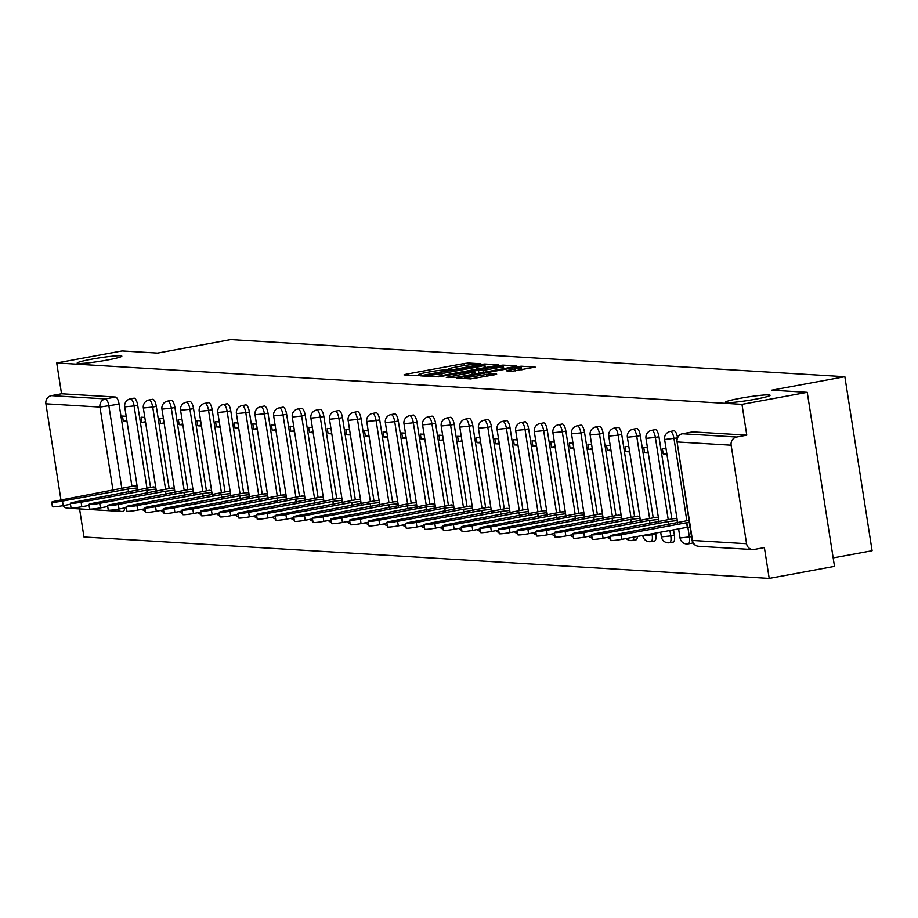 <?xml version="1.0" encoding="UTF-8"?>
<svg xmlns="http://www.w3.org/2000/svg" width="918" height="918" viewBox="0 0 918 918"><rect width="100%" height="100%" fill="white"/><g stroke="black" fill="none" stroke-linecap="round" stroke-linejoin="round"><path stroke-width="1.38" d="M479.425 364.239L480.86 363.769L468.409 363.023L464.015 363.539L406.054 374.223L404 374.888L416.451 375.646L421.098 374.854L419.342 374.716A11.096 0.849 -8.9 0 1 418.688 374.533A11.096 0.849 -8.9 0 1 425.906 372.582L430.737 371.698A11.096 0.849 -8.9 0 1 444.782 370.023L449.476 369.759L451.048 369.334L449.292 369.197A11.096 0.849 -8.9 0 1 448.638 369.013A11.096 0.849 -8.9 0 1 455.856 367.074L460.687 366.179A11.096 0.849 -8.9 0 1 474.732 364.503L479.425 364.239M740.103 398.309A22.617 1.733 -8.9 0 0 725.392 402.268A22.617 1.733 -8.9 0 0 755.376 399.227A22.617 1.733 -8.9 0 0 770.076 395.268A22.617 1.733 -8.9 0 0 740.103 398.309M91.857 359.156A22.617 1.733 -8.9 0 0 77.158 363.115A22.617 1.733 -8.9 0 0 107.131 360.074A22.617 1.733 -8.9 0 0 121.842 356.115A22.617 1.733 -8.9 0 0 91.857 359.156M512.301 371.228L535.205 367.097L521.183 366.213L516.788 366.73L456.567 378.021L470.59 378.916L494.63 374.774L496.684 374.108L490.763 373.752L476.626 376.07A9.283 0.711 -8.9 0 1 464.336 377.309A9.283 0.711 -8.9 0 1 470.36 375.691L508.526 368.657A9.283 0.711 -8.9 0 1 520.827 367.407A9.283 0.711 -8.9 0 1 514.791 369.036L506.174 370.815L512.301 371.228M56.721 362.966L122.002 350.94L157.575 353.086L230.739 339.603L844.847 376.701L771.682 390.184L807.243 392.33L741.962 404.356L56.721 362.966L61.54 393.776L51.374 395.647L105.432 398.905A7.069 2.329 79.6 0 1 108.909 406.02L121.876 488.801M496.523 365.513L498.577 364.848L484.75 364.01L480.355 364.526L420.134 375.818L434.168 376.713L438.552 376.185L496.523 365.513M502.961 365.112L516.788 365.949L514.734 366.603L456.774 377.287L446.263 377.401L472.024 372.456L474.273 371.847L470.142 371.56L438.058 376.919L498.577 365.628L502.961 365.112L503.867 368.611M807.243 392.33L834.496 566.36L769.215 578.397L83.974 536.996L79.568 508.893M833.177 557.903L872.1 550.731L844.847 376.701M741.962 404.356L746.782 435.166L736.615 437.037A7.069 6.655 93.5 0 0 731.141 445.207L746.563 543.708A7.069 6.655 93.5 0 0 754.217 549.457L764.384 547.587L769.215 578.397M61.54 393.776L115.599 397.035A7.069 2.329 79.6 0 1 119.076 404.138L131.951 486.322M60.967 500.023L45.9 403.817A7.069 6.655 -86.5 0 1 51.374 395.647M117.16 509.318A7.069 6.655 93.5 0 0 121.52 511.429L67.462 508.159A7.069 6.655 -86.5 0 1 62.791 505.692M144.815 417.415L141.097 417.197L141.923 422.418L145.492 421.752M155.716 487.033L152.055 487.171M163.427 418.539L159.721 418.321L160.535 423.542L164.104 422.877M174.328 488.158L170.679 488.296M182.039 419.664L178.333 419.446L179.148 424.667L182.728 424.001M192.941 489.283L189.292 489.42M200.663 420.788L196.945 420.57L197.772 425.791L201.34 425.137M211.565 490.407L207.904 490.545M219.276 421.913L215.569 421.695L216.384 426.916L219.953 426.262M230.177 491.532L226.528 491.669M237.888 423.037L234.182 422.819L234.997 428.04L238.577 427.386M248.789 492.656L245.14 492.794M256.512 424.162L252.806 423.944L253.62 429.165L257.189 428.511M267.413 493.781L263.764 493.918M275.125 425.286L271.418 425.068L272.233 430.29L275.802 429.635M286.026 494.905L282.377 495.043M293.749 426.411L290.031 426.193L290.857 431.414L294.426 430.76M304.65 496.03L300.989 496.168M312.361 427.536L308.655 427.318L309.469 432.539L313.038 431.885M323.262 497.154L319.613 497.292M330.973 428.66L327.267 428.442L328.082 433.663L331.65 433.009M341.875 498.279L338.226 498.417M349.597 429.785L345.879 429.567L346.706 434.788L350.274 434.134M360.499 499.403L356.838 499.541M368.21 430.909L364.503 430.691L365.318 435.912L368.887 435.258M379.111 500.528L375.462 500.666M386.822 432.034L383.116 431.816L383.931 437.037L387.511 436.383M397.724 501.653L394.074 501.79M405.446 433.158L401.74 432.94L402.554 438.161L406.123 437.507M416.347 502.777L412.687 502.915M424.059 434.283L420.352 434.065L421.167 439.286L424.736 438.632M434.96 503.902L431.311 504.039M442.683 435.407L438.965 435.189L439.791 440.411L443.36 439.756M453.572 505.026L449.923 505.164M461.295 436.532L457.589 436.314L458.403 441.535L461.972 440.881M472.196 506.151L468.547 506.288M479.907 437.656L476.201 437.438L477.016 442.66L480.584 442.006M490.809 507.275L487.16 507.413M498.531 438.781L494.813 438.563L495.64 443.784L499.208 443.13M509.433 508.4L505.772 508.538M517.144 439.906L513.437 439.688L514.252 444.909L517.821 444.255M528.045 509.524L524.396 509.662M535.756 441.03L532.05 440.812L532.865 446.033L536.445 445.379M546.658 510.649L543.008 510.787M554.38 442.155L550.674 441.937L551.489 447.158L555.057 446.504M565.281 511.774L561.621 511.911M572.993 443.279L569.286 443.061L570.101 448.282L573.67 447.628M583.894 512.898L580.245 513.036M591.617 444.404L587.899 444.186L588.725 449.407L592.294 448.753M602.506 514.023L598.857 514.16M610.229 445.528L606.523 445.31L607.337 450.531L610.906 449.877M621.13 515.147L617.481 515.285M628.841 446.653L625.135 446.435L625.95 451.656L629.519 451.002M639.743 516.272L636.094 516.409M647.465 447.777L643.747 447.559L644.574 452.781L648.142 452.126M658.367 517.396L654.706 517.534M666.078 448.902L662.371 448.684L663.186 453.905L666.755 453.251M676.979 518.521L673.33 518.659M658.963 436.75L655.36 437.416A7.069 2.329 79.6 0 0 651.688 430.324L655.303 429.658A7.069 2.329 -100.4 0 1 658.963 436.75L671.838 518.934M673.537 529.801L674.386 535.251L670.783 535.917A7.069 2.329 79.6 0 1 669.67 542.733A7.069 2.329 79.6 0 1 669.486 542.745M640.351 435.625L636.736 436.291A7.069 2.329 79.6 0 0 633.076 429.199L636.679 428.534A7.069 2.329 -100.4 0 1 640.351 435.625L653.214 517.809M655.613 533.106L655.773 534.127L652.159 534.792A7.069 2.329 79.6 0 1 651.057 541.609A7.069 2.329 79.6 0 1 650.862 541.609M621.727 434.501L618.124 435.166A7.069 2.329 79.6 0 0 614.452 428.075L618.066 427.409A7.069 2.329 -100.4 0 1 621.727 434.501L634.602 516.685M603.115 433.376L599.5 434.042A7.069 2.329 79.6 0 0 595.839 426.95L599.443 426.285A7.069 2.329 -100.4 0 1 603.115 433.376L615.978 515.56M584.502 432.252L580.887 432.917A7.069 2.329 79.6 0 0 577.227 425.826L580.83 425.16A7.069 2.329 -100.4 0 1 584.502 432.252L597.366 514.436M565.878 431.127L562.275 431.793A7.069 2.329 79.6 0 0 558.603 424.701L562.218 424.036A7.069 2.329 -100.4 0 1 565.878 431.127L578.753 513.311M547.266 430.003L543.651 430.668A7.069 2.329 79.6 0 0 539.991 423.577L543.594 422.911A7.069 2.329 -100.4 0 1 547.266 430.003L560.129 512.187M528.642 428.878L525.039 429.544A7.069 2.329 79.6 0 0 521.367 422.452L524.981 421.787A7.069 2.329 -100.4 0 1 528.642 428.878L541.517 511.062M510.029 427.754L506.426 428.419A7.069 2.329 79.6 0 0 502.754 421.328L506.369 420.662A7.069 2.329 -100.4 0 1 510.029 427.754L522.904 509.938M491.417 426.629L487.802 427.295A7.069 2.329 79.6 0 0 484.142 420.203L487.745 419.537A7.069 2.329 -100.4 0 1 491.417 426.629L504.28 508.813M472.793 425.504L469.19 426.17A7.069 2.329 79.6 0 0 465.518 419.078L469.132 418.413A7.069 2.329 -100.4 0 1 472.793 425.504L485.668 507.688M454.18 424.38L450.566 425.045A7.069 2.329 79.6 0 0 446.905 417.954L450.509 417.288A7.069 2.329 -100.4 0 1 454.18 424.38L467.044 506.564M435.568 423.255L431.953 423.921A7.069 2.329 79.6 0 0 428.293 416.829L431.896 416.164A7.069 2.329 -100.4 0 1 435.568 423.255L448.432 505.439M416.944 422.131L413.341 422.796A7.069 2.329 79.6 0 0 409.669 415.705L413.284 415.039A7.069 2.329 -100.4 0 1 416.944 422.131L429.819 504.315M398.332 421.006L394.717 421.672A7.069 2.329 79.6 0 0 391.057 414.58L394.66 413.915A7.069 2.329 -100.4 0 1 398.332 421.006L411.195 503.19M379.719 419.882L376.105 420.547A7.069 2.329 79.6 0 0 372.433 413.456L376.047 412.79A7.069 2.329 -100.4 0 1 379.719 419.882L392.583 502.066M361.095 418.757L357.492 419.423A7.069 2.329 79.6 0 0 353.82 412.331L357.435 411.666A7.069 2.329 -100.4 0 1 361.095 418.757L373.97 500.941M342.483 417.633L338.868 418.298A7.069 2.329 79.6 0 0 335.208 411.207L338.811 410.541A7.069 2.329 -100.4 0 1 342.483 417.633L355.346 499.817M323.859 416.508L320.256 417.174A7.069 2.329 79.6 0 0 316.584 410.082L320.198 409.417A7.069 2.329 -100.4 0 1 323.859 416.508L336.734 498.692M305.246 415.384L301.643 416.049A7.069 2.329 79.6 0 0 297.971 408.958L301.574 408.292A7.069 2.329 -100.4 0 1 305.246 415.384L318.11 497.567M286.634 414.259L283.019 414.925A7.069 2.329 79.6 0 0 279.359 407.833L282.962 407.167A7.069 2.329 -100.4 0 1 286.634 414.259L299.498 496.443M268.01 413.134L264.407 413.8A7.069 2.329 79.6 0 0 260.735 406.708L264.35 406.043A7.069 2.329 -100.4 0 1 268.01 413.134L280.885 495.318M249.398 412.01L245.783 412.675A7.069 2.329 79.6 0 0 242.123 405.584L245.726 404.918A7.069 2.329 -100.4 0 1 249.398 412.01L262.261 494.194M230.785 410.885L227.171 411.551A7.069 2.329 79.6 0 0 223.499 404.459L227.113 403.794A7.069 2.329 -100.4 0 1 230.785 410.885L243.649 493.069M212.161 409.761L208.558 410.426A7.069 2.329 79.6 0 0 204.886 403.335L208.501 402.669A7.069 2.329 -100.4 0 1 212.161 409.761L225.036 491.945M193.549 408.636L189.934 409.302A7.069 2.329 79.6 0 0 186.274 402.21L189.877 401.545A7.069 2.329 -100.4 0 1 193.549 408.636L206.412 490.82M174.925 407.512L171.322 408.177A7.069 2.329 79.6 0 0 167.65 401.086L171.264 400.42A7.069 2.329 -100.4 0 1 174.925 407.512L187.8 489.696M156.312 406.387L152.709 407.053A7.069 2.329 79.6 0 0 149.037 399.961L152.64 399.296A7.069 2.329 -100.4 0 1 156.312 406.387L169.176 488.571M137.7 405.263L134.085 405.928A7.069 2.329 79.6 0 0 130.425 398.837L134.028 398.171A7.069 2.329 -100.4 0 1 137.7 405.263L150.563 487.447M126.191 416.29L122.484 416.072L123.299 421.293L126.868 420.628M137.092 485.909L133.443 486.047M123.299 421.293L127.005 421.511M677.473 437.278A7.069 2.329 -100.4 0 0 673.915 430.783L670.301 431.449A7.069 2.329 79.6 0 1 673.973 438.54L686.836 520.724M691.713 543.204A7.069 2.329 -100.4 0 0 691.897 543.192A7.069 2.329 -100.4 0 0 692.734 542.377M673.089 542.079A7.069 2.329 -100.4 0 0 673.284 542.068A7.069 2.329 -100.4 0 0 674.386 535.251M654.477 540.954A7.069 2.329 -100.4 0 0 654.672 540.943A7.069 2.329 -100.4 0 0 655.773 534.127M635.864 539.83A7.069 2.329 -100.4 0 0 636.048 539.818A7.069 2.329 -100.4 0 0 637.379 536.456M746.782 435.166L692.723 431.896A7.069 2.329 -100.4 0 0 692.528 431.908A7.069 2.329 -100.4 0 0 692.344 431.965M141.923 422.418L145.629 422.636M160.535 423.542L164.242 423.76M179.148 424.667L182.866 424.885M197.772 425.791L201.478 426.009M216.384 426.916L220.091 427.134M234.997 428.04L238.714 428.258M253.62 429.165L257.327 429.383M272.233 430.29L275.939 430.508M290.857 431.414L294.563 431.632M309.469 432.539L313.176 432.757M328.082 433.663L331.8 433.881M346.706 434.788L350.412 435.006M365.318 435.912L369.025 436.13M383.931 437.037L387.648 437.255M402.554 438.161L406.261 438.379M421.167 439.286L424.873 439.504M439.791 440.411L443.497 440.629M458.403 441.535L462.11 441.753M477.016 442.66L480.734 442.878M495.64 443.784L499.346 444.002M514.252 444.909L517.959 445.127M532.865 446.033L536.582 446.251M551.489 447.158L555.195 447.376M570.101 448.282L573.807 448.5M588.725 449.407L592.431 449.625M607.337 450.531L611.044 450.749M625.95 451.656L629.656 451.874M644.574 452.781L648.28 452.999M663.186 453.905L666.893 454.123M485.645 367.51L484.256 367.533M481.525 364.916L427.57 374.659L425.998 375.083L427.834 375.221A11.096 0.849 -8.9 0 0 441.891 373.557L476.671 367.143A11.096 0.849 -8.9 0 0 483.889 365.203A11.096 0.849 -8.9 0 0 483.224 365.02L481.525 364.916M496.42 367.969A9.283 0.711 -8.9 0 0 502.444 366.339A9.283 0.711 -8.9 0 0 490.155 367.59L474.445 370.665L482.971 370.436L496.42 367.969L496.718 369.931M503.512 368.588L502.8 368.611M522.078 369.713L521.183 369.702M128.589 492.117L128.107 488.996L137.413 487.917M134.912 485.771L56.996 500.758A8.124 0.62 -8.9 0 0 51.706 502.18A8.124 0.62 -8.9 0 0 62.481 501.09L128.107 488.996M70.479 504.269L63.193 505.611A8.124 0.62 171.1 0 1 52.418 506.702L51.706 502.18M147.213 493.241L146.719 490.12L156.026 489.042M153.524 486.896L75.609 501.882A8.124 0.62 -8.9 0 0 70.33 503.305A8.124 0.62 -8.9 0 0 81.105 502.215L146.719 490.12M89.092 505.393L81.805 506.736A8.124 0.62 171.1 0 1 71.042 507.826L70.33 503.305M165.825 494.366L165.332 491.245L174.638 490.166M172.136 488.02L94.233 503.007A8.124 0.62 -8.9 0 0 88.943 504.43A8.124 0.62 -8.9 0 0 99.718 503.339L165.332 491.245M107.716 506.518L100.429 507.861A8.124 0.62 171.1 0 1 89.654 508.951L88.943 504.43M184.438 495.49L183.956 492.369L193.262 491.291M190.76 489.145L112.845 504.131A8.124 0.62 -8.9 0 0 107.567 505.554A8.124 0.62 -8.9 0 0 118.33 504.464L183.956 492.369M126.328 507.643L119.042 508.985A8.124 0.62 171.1 0 1 108.267 510.075L107.567 505.554M203.062 496.615L202.568 493.494L211.874 492.415M209.373 490.269L131.458 505.256A8.124 0.62 -8.9 0 0 126.179 506.679A8.124 0.62 -8.9 0 0 136.954 505.589L202.568 493.494M144.952 508.767L137.666 510.11A8.124 0.62 171.1 0 1 126.891 511.2L126.179 506.679M221.674 497.74L221.192 494.618L230.487 493.54M227.997 491.394L150.082 506.38A8.124 0.62 -8.9 0 0 144.792 507.803A8.124 0.62 -8.9 0 0 155.567 506.713L221.192 494.618M163.565 509.892L156.278 511.234A8.124 0.62 171.1 0 1 145.503 512.324L144.792 507.803M240.286 498.864L239.805 495.743L249.111 494.664M246.609 492.518L168.694 507.505A8.124 0.62 -8.9 0 0 163.415 508.928A8.124 0.62 -8.9 0 0 174.191 507.838L239.805 495.743M182.177 511.016L174.89 512.359A8.124 0.62 171.1 0 1 164.115 513.449L163.415 508.928M258.91 499.989L258.417 496.868L267.723 495.789M265.222 493.643L187.318 508.629A8.124 0.62 -8.9 0 0 182.028 510.052A8.124 0.62 -8.9 0 0 192.803 508.962L258.417 496.868M200.801 512.141L193.514 513.483A8.124 0.62 171.1 0 1 182.739 514.573L182.028 510.052M277.523 501.113L277.041 497.992L286.347 496.913M283.846 494.768L205.93 509.754A8.124 0.62 -8.9 0 0 200.64 511.177A8.124 0.62 -8.9 0 0 211.415 510.087L277.041 497.992M219.413 513.265L212.127 514.608A8.124 0.62 171.1 0 1 201.352 515.698L200.64 511.177M296.147 502.238L295.653 499.117L304.96 498.038M302.458 495.892L224.543 510.878A8.124 0.62 -8.9 0 0 219.264 512.301A8.124 0.62 -8.9 0 0 230.039 511.211L295.653 499.117M238.026 514.39L230.739 515.732A8.124 0.62 171.1 0 1 219.976 516.823L219.264 512.301M314.759 503.362L314.266 500.241L323.572 499.162M321.07 497.017L243.167 512.003A8.124 0.62 -8.9 0 0 237.877 513.426A8.124 0.62 -8.9 0 0 248.652 512.336L314.266 500.241M256.65 515.514L249.363 516.857A8.124 0.62 171.1 0 1 238.588 517.947L237.877 513.426M333.372 504.487L332.89 501.366L342.196 500.287M339.694 498.141L261.779 513.128A8.124 0.62 -8.9 0 0 256.501 514.55A8.124 0.62 -8.9 0 0 267.264 513.46L332.89 501.366M275.262 516.639L267.976 517.981A8.124 0.62 171.1 0 1 257.201 519.072L256.501 514.55M351.996 505.611L351.502 502.49L360.808 501.412M358.307 499.266L280.392 514.252A8.124 0.62 -8.9 0 0 275.113 515.675A8.124 0.62 -8.9 0 0 285.888 514.585L351.502 502.49M293.875 517.763L286.6 519.106A8.124 0.62 171.1 0 1 275.825 520.196L275.113 515.675M370.608 506.736L370.115 503.615L379.421 502.536M376.931 500.39L299.016 515.377A8.124 0.62 -8.9 0 0 293.726 516.8A8.124 0.62 -8.9 0 0 304.501 515.709L370.115 503.615M312.499 518.888L305.212 520.231A8.124 0.62 171.1 0 1 294.437 521.321L293.726 516.8M389.221 507.861L388.739 504.739L398.045 503.661M395.543 501.515L317.628 516.501A8.124 0.62 -8.9 0 0 312.349 517.924A8.124 0.62 -8.9 0 0 323.125 516.834L388.739 504.739M331.111 520.013L323.825 521.355A8.124 0.62 171.1 0 1 313.049 522.445L312.349 517.924M407.844 508.985L407.351 505.864L416.657 504.785M414.156 502.639L336.252 517.626A8.124 0.62 -8.9 0 0 330.962 519.049A8.124 0.62 -8.9 0 0 341.737 517.959L407.351 505.864M349.735 521.137L342.448 522.48A8.124 0.62 171.1 0 1 331.673 523.57L330.962 519.049M426.457 510.11L425.975 506.988L435.27 505.91M432.78 503.764L354.864 518.75A8.124 0.62 -8.9 0 0 349.574 520.173A8.124 0.62 -8.9 0 0 360.349 519.083L425.975 506.988M368.347 522.262L361.061 523.604A8.124 0.62 171.1 0 1 350.286 524.694L349.574 520.173M445.081 511.234L444.587 508.113L453.894 507.034M451.392 504.889L373.477 519.875A8.124 0.62 -8.9 0 0 368.198 521.298A8.124 0.62 -8.9 0 0 378.973 520.208L444.587 508.113M386.96 523.386L379.673 524.729A8.124 0.62 171.1 0 1 368.91 525.819L368.198 521.298M463.693 512.359L463.2 509.238L472.506 508.159M470.005 506.013L392.101 520.999A8.124 0.62 -8.9 0 0 386.811 522.422A8.124 0.62 -8.9 0 0 397.586 521.332L463.2 509.238M405.584 524.511L398.297 525.853A8.124 0.62 171.1 0 1 387.522 526.943L386.811 522.422M482.306 513.483L481.824 510.362L491.13 509.283M488.628 507.138L410.713 522.124A8.124 0.62 -8.9 0 0 405.435 523.547A8.124 0.62 -8.9 0 0 416.198 522.457L481.824 510.362M424.196 525.635L416.91 526.978A8.124 0.62 171.1 0 1 406.135 528.068L405.435 523.547M500.93 514.608L500.436 511.487L509.742 510.408M507.241 508.262L429.326 523.249A8.124 0.62 -8.9 0 0 424.047 524.671A8.124 0.62 -8.9 0 0 434.822 523.581L500.436 511.487M442.809 526.76L435.534 528.102A8.124 0.62 171.1 0 1 424.759 529.193L424.047 524.671M519.542 515.732L519.049 512.611L528.355 511.533M525.865 509.387L447.95 524.373A8.124 0.62 -8.9 0 0 442.66 525.796A8.124 0.62 -8.9 0 0 453.435 524.706L519.049 512.611M461.433 527.884L454.146 529.227A8.124 0.62 171.1 0 1 443.371 530.317L442.66 525.796M538.155 516.857L537.673 513.736L546.979 512.657M544.477 510.511L466.562 525.498A8.124 0.62 -8.9 0 0 461.284 526.921A8.124 0.62 -8.9 0 0 472.059 525.83L537.673 513.736M480.045 529.009L472.759 530.352A8.124 0.62 171.1 0 1 461.983 531.442L461.284 526.921M556.778 517.981L556.285 514.86L565.591 513.782M563.09 511.636L485.186 526.622A8.124 0.62 -8.9 0 0 479.896 528.045A8.124 0.62 -8.9 0 0 490.671 526.955L556.285 514.86M498.669 530.134L491.382 531.476A8.124 0.62 171.1 0 1 480.607 532.566L479.896 528.045M575.391 519.106L574.909 515.985L584.204 514.906M581.714 512.76L503.798 527.747A8.124 0.62 -8.9 0 0 498.508 529.17A8.124 0.62 -8.9 0 0 509.283 528.079L574.909 515.985M517.282 531.258L509.995 532.601A8.124 0.62 171.1 0 1 499.22 533.691L498.508 529.17M594.015 520.231L593.521 517.109L602.828 516.031M600.326 513.885L522.411 528.871A8.124 0.62 -8.9 0 0 517.132 530.294A8.124 0.62 -8.9 0 0 527.907 529.204L593.521 517.109M535.894 532.383L528.607 533.725A8.124 0.62 171.1 0 1 517.844 534.815L517.132 530.294M612.627 521.355L612.134 518.234L621.44 517.155M618.939 515.009L541.035 529.996A8.124 0.62 -8.9 0 0 535.745 531.419A8.124 0.62 -8.9 0 0 546.52 530.329L612.134 518.234M554.518 533.507L547.231 534.85A8.124 0.62 171.1 0 1 536.456 535.94L535.745 531.419M631.24 522.48L630.758 519.359L640.064 518.28M637.562 516.134L559.647 531.12A8.124 0.62 -8.9 0 0 554.369 532.543A8.124 0.62 -8.9 0 0 565.132 531.453L630.758 519.359M573.13 534.632L565.844 535.974A8.124 0.62 171.1 0 1 555.069 537.064L554.369 532.543M649.864 523.604L649.37 520.483L658.676 519.404M656.175 517.259L578.26 532.245A8.124 0.62 -8.9 0 0 572.981 533.668A8.124 0.62 -8.9 0 0 583.756 532.578L649.37 520.483M591.743 535.756L584.468 537.099A8.124 0.62 171.1 0 1 573.693 538.189L572.981 533.668M668.476 524.729L667.983 521.608L677.289 520.529M674.799 518.383L596.884 533.369A8.124 0.62 -8.9 0 0 591.594 534.792A8.124 0.62 -8.9 0 0 602.369 533.702L667.983 521.608M610.367 536.881L603.08 538.223A8.124 0.62 171.1 0 1 592.305 539.314L591.594 534.792M690.015 527.139L687.318 527.265L686.607 522.732L689.315 522.617M688.948 520.334L615.496 534.494A8.124 0.62 -8.9 0 0 610.218 535.917A8.124 0.62 -8.9 0 0 620.993 534.827L686.607 522.732M687.318 527.265L621.693 539.348A8.124 0.62 171.1 0 1 610.918 540.438L610.218 535.917M731.141 445.207L677.082 441.948L692.505 540.45L746.563 543.708M119.076 404.138L99.959 407.076L45.9 403.817M113.017 490.441L99.959 407.076A7.069 6.655 -86.5 0 1 105.432 398.905L115.599 397.035M677.14 437.966L664.609 439.493A7.069 7.069 0 0 1 670.301 431.449M687.869 527.276L689.395 537.041A7.069 2.329 79.6 0 1 688.293 543.858A7.069 2.329 79.6 0 1 688.098 543.869M691.506 536.663L680.031 537.994A7.069 7.069 0 0 0 688.293 543.858L691.897 543.192M651.688 430.324A7.069 7.069 0 0 0 645.985 438.368L655.36 437.416L668.224 519.599M669.922 530.466L670.783 535.917L661.408 536.869A7.069 7.069 0 0 0 669.67 542.733L673.284 542.068M633.076 429.199A7.069 7.069 0 0 0 627.373 437.243L636.736 436.291L649.611 518.475M651.998 533.771L652.159 534.792L642.795 535.745A7.069 7.069 0 0 0 651.057 541.609L654.672 540.943M614.452 428.075A7.069 7.069 0 0 0 608.749 436.119L618.124 435.166L630.987 517.35M595.839 426.95A7.069 7.069 0 0 0 590.136 434.994L599.5 434.042L612.375 516.226M577.227 425.826A7.069 7.069 0 0 0 571.524 433.87L580.887 432.917L593.762 515.101M558.603 424.701A7.069 7.069 0 0 0 552.9 432.745L562.275 431.793L575.138 513.977M539.991 423.577A7.069 7.069 0 0 0 534.287 431.621L543.651 430.668L556.526 512.852M521.367 422.452A7.069 7.069 0 0 0 515.675 430.496L525.039 429.544L537.902 511.728M502.754 421.328A7.069 7.069 0 0 0 497.051 429.372L506.426 428.419L519.29 510.603M484.142 420.203A7.069 7.069 0 0 0 478.439 428.247L487.802 427.295L500.677 509.479M465.518 419.078A7.069 7.069 0 0 0 459.815 427.122L469.19 426.17L482.053 508.354M446.905 417.954A7.069 7.069 0 0 0 441.202 425.998L450.566 425.045L463.441 507.229M428.293 416.829A7.069 7.069 0 0 0 422.59 424.873L431.953 423.921L444.828 506.105M409.669 415.705A7.069 7.069 0 0 0 403.966 423.749L413.341 422.796L426.204 504.98M391.057 414.58A7.069 7.069 0 0 0 385.353 422.624L394.717 421.672L407.592 503.856M372.433 413.456A7.069 7.069 0 0 0 366.741 421.5L376.105 420.547L388.968 502.731M353.82 412.331A7.069 7.069 0 0 0 348.117 420.375L357.492 419.423L370.356 501.607M335.208 411.207A7.069 7.069 0 0 0 329.505 419.251L338.868 418.298L351.743 500.482M316.584 410.082A7.069 7.069 0 0 0 310.881 418.126L320.256 417.174L333.119 499.358M297.971 408.958A7.069 7.069 0 0 0 292.268 417.001L301.643 416.049L314.507 498.233M279.359 407.833A7.069 7.069 0 0 0 273.656 415.877L283.019 414.925L295.894 497.108M260.735 406.708A7.069 7.069 0 0 0 255.032 414.752L264.407 413.8L277.27 495.984M242.123 405.584A7.069 7.069 0 0 0 236.419 413.628L245.783 412.675L258.658 494.859M223.499 404.459A7.069 7.069 0 0 0 217.807 412.503L227.171 411.551L240.034 493.735M204.886 403.335A7.069 7.069 0 0 0 199.183 411.379L208.558 410.426L221.422 492.61M186.274 402.21A7.069 7.069 0 0 0 180.571 410.254L189.934 409.302L202.809 491.486M167.65 401.086A7.069 7.069 0 0 0 161.947 409.13L171.322 408.177L184.185 490.361M149.037 399.961A7.069 7.069 0 0 0 143.334 408.005L152.709 407.053L165.573 489.237M130.425 398.837A7.069 7.069 0 0 0 124.722 406.881L134.085 405.928L146.96 488.112M633.776 537.122A7.069 2.329 79.6 0 1 632.445 540.484A7.069 2.329 79.6 0 1 632.25 540.484M124.561 507.975A7.069 2.329 79.6 0 1 123.23 511.326A7.069 2.329 79.6 0 1 123.035 511.337A7.069 6.655 93.5 0 1 121.52 511.429A7.069 7.069 0 0 0 123.23 511.326L123.414 511.269M692.723 431.896L682.556 433.778L736.615 437.037M682.131 433.87A7.069 2.329 79.6 0 1 682.361 433.789A7.069 2.329 79.6 0 1 682.556 433.778A7.069 6.655 -86.5 0 0 677.082 441.948L692.08 540.323A7.069 7.069 0 0 0 698.644 546.29L752.703 549.561M698.644 546.29A7.069 6.655 93.5 0 1 692.505 540.45L692.08 540.323M449.384 369.77L449.292 369.197M419.434 375.29L419.342 374.716M406.169 375.014L406.054 374.223M464.336 365.559L464.015 363.539M468.708 364.951L468.409 363.023M422.521 376.001L422.395 375.21M485.289 367.487L484.75 364.01M426.308 376.231L426.136 375.118M428.006 376.334L427.834 375.221M442.201 375.519L441.891 373.557M476.981 369.105L476.671 367.143M448.638 377.585L448.512 376.793M472.334 374.418L472.024 372.456M498.681 366.351L498.577 365.628M475.157 373.901L474.652 370.723M478.932 373.201L478.576 370.964M483.281 372.41L482.971 370.436M508.561 370.998L508.434 370.206M515.09 370.964L514.791 369.036M476.935 378.032L476.626 376.07M486.678 376.231L486.368 374.269M491.027 375.428L490.763 373.752M458.943 378.205L458.816 377.413M516.903 367.441L516.788 366.73M521.722 369.69L521.183 366.213M128.761 492.094L128.279 489.007M137.62 490.453L137.23 487.94M63.193 505.611L62.481 501.09M147.385 493.218L146.903 490.132M156.244 491.578L155.842 489.064M81.805 506.736L81.105 502.215M165.997 494.343L165.515 491.256M174.856 492.702L174.466 490.189M100.429 507.861L99.718 503.339M184.61 495.468L184.128 492.381M193.468 493.827L193.078 491.314M119.042 508.985L118.33 504.464M203.234 496.592L202.752 493.505M212.092 494.951L211.702 492.438M137.666 510.11L136.954 505.589M221.846 497.717L221.364 494.63M230.705 496.076L230.315 493.563M156.278 511.234L155.567 506.713M240.47 498.841L239.977 495.754M249.329 497.2L248.927 494.687M174.89 512.359L174.191 507.838M259.083 499.966L258.601 496.879M267.941 498.325L267.551 495.812M193.514 513.483L192.803 508.962M277.695 501.09L277.213 498.004M286.554 499.449L286.164 496.936M212.127 514.608L211.415 510.087M296.319 502.215L295.837 499.128M305.178 500.574L304.776 498.061M230.739 515.732L230.039 511.211M314.931 503.339L314.449 500.253M323.79 501.698L323.4 499.185M249.363 516.857L248.652 512.336M333.544 504.464L333.062 501.377M342.403 502.823L342.012 500.31M267.976 517.981L267.264 513.46M352.168 505.589L351.686 502.502M361.026 503.948L360.636 501.435M286.6 519.106L285.888 514.585M370.78 506.713L370.298 503.626M379.639 505.072L379.249 502.559M305.212 520.231L304.501 515.709M389.393 507.838L388.911 504.751M398.263 506.197L397.861 503.695M323.825 521.355L323.125 516.834M408.017 508.962L407.535 505.875M416.875 507.321L416.485 504.82M342.448 522.48L341.737 517.959M426.629 510.087L426.147 507M435.488 508.446L435.098 505.944M361.061 523.604L360.349 519.083M445.253 511.211L444.771 508.124M454.112 509.57L453.71 507.069M379.673 524.729L378.973 520.208M463.865 512.336L463.383 509.249M472.724 510.695L472.334 508.193M398.297 525.853L397.586 521.332M482.478 513.46L481.996 510.374M491.337 511.819L490.946 509.318M416.91 526.978L416.198 522.457M501.102 514.585L500.62 511.498M509.96 512.944L509.57 510.442M435.534 528.102L434.822 523.581M519.714 515.709L519.232 512.623M528.573 514.069L528.183 511.567M454.146 529.227L453.435 524.706M538.327 516.834L537.845 513.747M547.197 515.193L546.795 512.692M472.759 530.352L472.059 525.83M556.951 517.959L556.469 514.872M565.809 516.318L565.419 513.816M491.382 531.476L490.671 526.955M575.563 519.083L575.081 515.996M584.422 517.442L584.032 514.941M509.995 532.601L509.283 528.079M594.187 520.208L593.705 517.121M603.046 518.567L602.644 516.065M528.607 533.725L527.907 529.204M612.799 521.332L612.317 518.245M621.658 519.691L621.268 517.19M547.231 534.85L546.52 530.329M631.412 522.457L630.93 519.37M640.271 520.816L639.88 518.314M565.844 535.974L565.132 531.453M650.036 523.581L649.554 520.495M658.894 521.94L658.504 519.439M584.468 537.099L583.756 532.578M668.648 524.706L668.166 521.619M677.507 523.065L677.117 520.563M603.08 538.223L602.369 533.702M687.49 527.276L686.779 522.744M621.693 539.348L620.993 534.827M142.129 509.283A7.069 7.069 0 0 0 145.319 511.119M137.803 490.419L124.722 406.881M636.048 539.818L632.445 540.484A7.069 7.069 0 0 1 626.168 538.522M160.742 510.408A7.069 7.069 0 0 0 163.932 512.244M156.416 491.543L143.334 408.005M179.366 511.533A7.069 7.069 0 0 0 182.544 513.369M175.04 492.668L161.947 409.13M197.978 512.657A7.069 7.069 0 0 0 201.168 514.493M193.652 493.792L180.571 410.254M216.602 513.782A7.069 7.069 0 0 0 219.781 515.618M212.265 494.917L199.183 411.379M235.215 514.906A7.069 7.069 0 0 0 238.393 516.742M230.888 496.041L217.807 412.503M253.827 516.031A7.069 7.069 0 0 0 257.017 517.867M249.501 497.166L236.419 413.628M272.451 517.155A7.069 7.069 0 0 0 275.629 518.991M268.113 498.29L255.032 414.752M291.063 518.28A7.069 7.069 0 0 0 294.253 520.116M286.737 499.415L273.656 415.877M309.676 519.404A7.069 7.069 0 0 0 312.866 521.24M305.35 500.539L292.268 417.001M328.3 520.529A7.069 7.069 0 0 0 331.478 522.365M323.974 501.664L310.881 418.126M346.912 521.654A7.069 7.069 0 0 0 350.102 523.49M342.586 502.789L329.505 419.251M365.536 522.778A7.069 7.069 0 0 0 368.715 524.614M361.199 503.925L348.117 420.375M384.149 523.903A7.069 7.069 0 0 0 387.327 525.739M379.822 505.049L366.741 421.5M402.761 525.027A7.069 7.069 0 0 0 405.951 526.863M398.435 506.174L385.353 422.624M421.385 526.152A7.069 7.069 0 0 0 424.564 527.988M417.047 507.298L403.966 423.749M439.997 527.276A7.069 7.069 0 0 0 443.187 529.112M435.671 508.423L422.59 424.873M458.61 528.401A7.069 7.069 0 0 0 461.8 530.237M454.284 509.547L441.202 425.998M477.234 529.525A7.069 7.069 0 0 0 480.412 531.361M472.908 510.672L459.815 427.122M495.846 530.65A7.069 7.069 0 0 0 499.036 532.486M491.52 511.796L478.439 428.247M514.47 531.774A7.069 7.069 0 0 0 517.649 533.61M510.133 512.921L497.051 429.372M533.083 532.899A7.069 7.069 0 0 0 536.261 534.735M528.757 514.046L515.675 430.496M551.695 534.024A7.069 7.069 0 0 0 554.885 535.86M547.369 515.17L534.287 431.621M570.319 535.148A7.069 7.069 0 0 0 573.498 536.984M565.981 516.295L552.9 432.745M588.931 536.273A7.069 7.069 0 0 0 592.121 538.109M584.605 517.419L571.524 433.87M607.544 537.397A7.069 7.069 0 0 0 610.734 539.233M603.218 518.544L590.136 434.994M621.842 519.668L608.749 436.119M640.454 520.793L627.373 437.243M661.408 536.869L660.673 532.165M659.067 521.917L645.985 438.368M680.031 537.994L678.597 528.871M677.691 523.042L664.609 439.493M692.528 431.908L682.361 433.789A7.069 7.069 0 0 0 676.658 441.822M448.764 369.874L448.638 369.013M418.826 375.393L418.688 374.533M426.17 376.231L425.998 375.083M484.291 367.762L483.889 365.203M474.617 374.005L474.273 371.847M502.834 368.806L502.444 366.339M474.962 373.936L474.445 370.665M521.206 369.874L520.827 367.407M464.519 378.549L464.336 377.309"/></g></svg>
